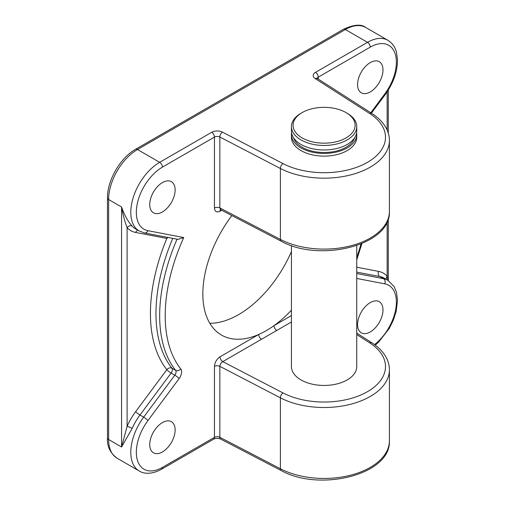 <?xml version="1.0" encoding="UTF-8"?>
<svg xmlns="http://www.w3.org/2000/svg" width="505" height="505" viewBox="0 0 505 505"><rect width="100%" height="100%" fill="white"/><g stroke="black" fill="none" stroke-linecap="round" stroke-linejoin="round"><path stroke-width="0.76" d="M291.568 132.859A32.661 18.855 0 0 0 291.429 134.589A32.661 18.855 0 0 0 311.591 152.011A32.661 18.855 0 0 0 347.188 147.921A32.661 18.855 0 0 0 356.751 134.589A32.661 18.855 0 0 0 356.612 132.859M293.588 137.859A31.026 17.915 0 0 0 314.893 151.696A31.026 17.915 0 0 0 346.032 147.258A31.026 17.915 0 0 0 354.598 137.859M300.999 113.259L302.154 112.59L300.999 113.259A32.661 18.855 0 0 0 291.429 126.591L291.429 131.123A32.661 18.855 0 0 0 311.591 148.546A32.661 18.855 0 0 0 347.188 144.455A32.661 18.855 0 0 0 356.751 131.123L356.751 126.591A32.661 18.855 0 0 0 347.188 113.259L346.032 112.59A31.026 17.915 0 0 0 302.154 112.59L302.154 112.59A31.026 17.915 0 0 0 302.154 137.922A31.026 17.915 0 0 0 346.032 137.922A31.026 17.915 0 0 0 346.032 112.59M291.429 126.591A32.661 18.855 0 0 0 311.591 144.013A32.661 18.855 0 0 0 347.188 139.923A32.661 18.855 0 0 0 356.751 126.591M370.279 91.923A17.965 10.371 120 0 0 382.014 76.097A17.965 10.371 120 0 0 379.261 61.698A17.965 10.371 120 0 0 370.279 62.588A17.965 10.371 120 0 0 358.544 78.42A17.965 10.371 120 0 0 361.296 92.813A17.965 10.371 120 0 0 370.279 91.923M162.433 211.923A17.965 10.371 120 0 0 174.168 196.091A17.965 10.371 120 0 0 171.416 181.699A17.965 10.371 120 0 0 162.433 182.589A17.965 10.371 120 0 0 150.698 198.421A17.965 10.371 120 0 0 153.451 212.813A17.965 10.371 120 0 0 162.433 211.923M162.433 451.924A17.965 10.371 120 0 0 174.168 436.099A17.965 10.371 120 0 0 171.416 421.7A17.965 10.371 120 0 0 162.433 422.59A17.965 10.371 120 0 0 150.698 438.422A17.965 10.371 120 0 0 153.451 452.815A17.965 10.371 120 0 0 162.433 451.924M370.279 331.924A17.965 10.371 120 0 0 382.014 316.098A17.965 10.371 120 0 0 379.261 301.706A17.965 10.371 120 0 0 370.279 302.59A17.965 10.371 120 0 0 358.544 318.421A17.965 10.371 120 0 0 361.296 332.814A17.965 10.371 120 0 0 370.279 331.924M356.751 245.563L356.751 366.592A32.661 18.855 180 0 1 336.589 384.015A32.661 18.855 180 0 1 300.999 379.924A32.661 18.855 180 0 1 291.429 366.592L291.429 245.563M291.429 134.589L291.429 137.259A32.661 18.855 0 0 0 300.999 150.591A32.661 18.855 0 0 0 336.589 154.675A32.661 18.855 0 0 0 356.751 137.259L356.751 134.589M231.883 215.572A89.814 51.857 120 0 0 221.449 335.042A89.814 51.857 120 0 0 258.712 334.474A89.814 51.857 120 0 0 266.356 330.592A89.814 51.857 120 0 0 274 325.643A89.814 51.857 120 0 0 291.429 310.158M209.783 323.244A89.814 51.857 120 0 0 238.644 314.59A89.814 51.857 120 0 0 291.429 251.553M172.779 238.373A146.968 84.853 120 0 0 171.934 368.221A3.92 3.118 -38.5 0 0 166.82 369.679L135.656 411.651A44.743 25.831 -60 0 0 127.102 426.334A3.92 0.587 -156.1 0 1 132.159 428.423L121.56 446.994L121.56 206.993C124.489 215.263 128.018 221.638 132.159 226.12A3.92 3.144 -42.1 0 0 127.102 227.648L127.102 426.334L121.56 446.994L108.626 439.527A40.823 23.571 120 0 0 117.078 458.212C110.071 452.878 106.871 446.117 107.477 437.923A3.92 2.26 0 0 0 108.626 439.527L108.626 199.525L121.56 206.993C122.974 214.852 124.823 221.733 127.102 227.648A44.743 25.831 -60 0 0 135.656 232.458L166.82 238.436L168.222 237.501M386.451 279.454A3.92 3.144 137.9 0 1 387.139 276.203L388.099 280.408M291.429 321.982L276.772 330.447A3.92 2.26 60 0 1 274 325.643L291.429 315.581M276.772 330.447L261.483 339.272A3.92 2.26 60 0 1 258.712 334.474L219.997 356.82C216.651 359.162 214.802 362.363 214.448 366.428L214.448 437.362L162.433 467.39A36.903 21.305 120 0 1 137.455 460.409A36.903 21.305 120 0 1 147.965 420.532L179.13 378.567A7.84 4.526 120 0 0 180.746 368.896A143.048 82.593 120 0 1 183.744 237.558L177.981 239.37L144.455 232.938A3.92 3.137 100.9 0 0 147.965 230.69L183.744 237.558M214.448 366.428A3.92 2.26 0 0 1 219.845 366.346L219.845 437.279L280.382 468.754L280.382 397.82L219.845 366.346C220.028 364.32 221.007 362.741 222.768 361.624A3.92 2.26 60 0 1 219.997 356.82M281.197 241.213A3.92 2.14 -62.5 0 1 280.382 239.414A65.322 37.711 0 0 0 350.659 245.84A65.322 37.711 0 0 0 389.412 211.393C391.205 245.474 319.431 262.827 281.197 241.213L220.754 209.79L219.845 207.946L280.382 239.414L280.382 168.481L219.845 137.013L219.845 207.946A3.92 2.26 180 0 0 214.448 208.028C214.802 211.683 216.651 212.744 219.997 211.223A3.92 2.26 60 0 1 220.489 209.689M374.476 344.574A36.903 21.305 120 0 0 395.787 308.902A36.903 21.305 120 0 0 384.747 283.829L356.751 278.457M356.751 257.481A143.048 82.593 120 0 0 360.961 243.991M370.796 112.773L384.747 93.98A36.903 21.305 120 0 0 395.257 54.111A36.903 21.305 120 0 0 370.279 47.123L318.264 77.158L318.264 79.083M221.663 210.263L219.997 211.223M214.448 208.028L214.448 137.095L162.433 167.123A36.903 21.305 120 0 0 137.455 202.947A36.903 21.305 120 0 0 147.965 230.69M317.172 78.376A3.92 2.26 180 0 1 318.264 77.158A3.92 2.26 -120 0 0 315.492 72.354L367.507 42.325L345.338 29.524L137.493 149.524A40.823 23.571 120 0 0 108.626 199.525A3.92 2.26 0 0 1 107.477 197.922L107.477 437.923M370.279 47.123A3.92 2.26 -120 0 0 367.507 42.325A40.823 23.571 -60 0 1 387.922 40.299L365.753 27.504A40.823 23.571 120 0 0 345.338 29.524A3.92 2.26 -120 0 0 343.381 29.328C353.797 24.511 361.252 23.899 365.753 27.504M132.159 226.12A40.823 23.571 120 0 0 135.555 228.879L139.247 231.012A40.823 23.571 -60 0 1 132.992 198.301A40.823 23.571 -60 0 1 159.662 162.326L137.493 149.524A3.92 2.26 -120 0 0 135.529 149.328C120.285 157.794 107.186 180.487 107.477 197.922M162.433 167.123A3.92 2.26 -120 0 0 159.662 162.326L211.677 132.291A7.84 4.526 0 0 1 222.465 132.127L283.008 163.601A61.402 35.451 0 0 0 367.507 162.326A61.402 35.451 0 0 0 369.723 113.537L315.208 78.584A7.84 4.526 0 0 1 315.492 72.354M213.64 439.154A3.92 2.26 -120 0 0 214.448 437.362A3.92 2.26 0 0 1 219.845 437.279A3.92 2.14 -62.5 0 0 220.66 439.072C218.217 438.125 215.881 438.151 213.64 439.154L161.619 469.189C151.323 474.921 143.376 473.703 139.247 471.013A40.823 23.571 -60 0 1 143.66 417.155L174.825 375.19L171.126 373.056L139.961 415.028L143.66 417.155A3.92 0.631 36.6 0 1 147.965 420.532M135.656 411.651A3.92 0.631 -143.4 0 0 139.961 415.028A40.823 23.571 120 0 0 132.159 428.423M356.751 267.202L378.586 271.393A3.92 3.137 100.9 0 0 379.817 276.544L383.516 278.678A40.823 23.571 -60 0 1 387.922 280.307L384.229 278.173A40.823 23.571 120 0 0 379.817 276.544L356.751 272.119M261.483 339.272L222.768 361.624L283.008 392.934A61.402 35.451 0 0 0 367.507 391.659A61.402 35.451 0 0 0 369.723 342.87L356.751 334.556M389.412 211.393L389.412 140.459A65.322 37.711 180 0 1 350.659 174.907A65.322 37.711 180 0 1 280.382 168.481A3.92 2.14 -62.5 0 1 283.008 163.601M389.412 440.726C391.205 474.807 319.431 492.167 281.197 470.546A3.92 2.14 -62.5 0 1 280.382 468.754A65.322 37.711 0 0 0 350.659 475.18A65.322 37.711 0 0 0 389.412 440.726L389.412 369.793A65.322 37.711 180 0 1 350.659 404.246A65.322 37.711 180 0 1 280.382 397.82A3.92 2.14 -62.5 0 1 283.008 392.934M166.82 238.436A150.888 87.119 -60 0 0 166.82 369.679A3.92 0.631 -143.4 0 0 171.126 373.056A3.92 2.26 -60 0 0 171.934 368.221L175.633 370.354A146.968 84.853 -60 0 1 177.04 239.193M356.751 273.54L383.516 278.678A3.92 3.137 100.9 0 1 384.747 283.829M378.586 271.393A44.743 25.831 -60 0 1 387.139 276.203L387.139 221.815M387.139 130.037L387.139 91.847M356.751 333.098L371.838 342.775A3.92 2.38 122.7 0 0 369.723 342.87M384.747 93.98A3.92 0.631 36.6 0 1 385.126 94.719C393.262 83.426 397.391 71.855 397.517 60.007L396.501 52.286C395.623 49.048 393.963 44.213 387.922 40.299M137.953 230.267A3.92 3.137 -79.1 0 0 135.656 232.458M317.115 78.755L316.976 78.199L317.323 78.483A3.92 2.38 122.7 0 0 315.208 78.584M317.323 78.483L371.838 113.436A3.92 2.38 122.7 0 0 369.723 113.537M161.619 469.189A3.92 2.26 -120 0 0 162.433 467.39M211.677 132.291A3.92 2.26 -120 0 1 214.448 137.095A3.92 2.26 180 0 1 219.845 137.013A3.92 2.14 -62.5 0 1 222.465 132.127M180.746 368.896A3.92 3.118 -38.5 0 1 175.633 370.354A3.92 2.26 -60 0 1 174.825 375.19A3.92 0.631 36.6 0 1 179.13 378.567M139.247 471.013L117.078 458.212M388.288 90.06L388.288 133.086M388.288 218.76L388.288 280.521M375.265 345.161L378.428 342.358L389.241 328.471L393.338 320.157L396.166 311.446L397.523 300.33L396.482 292.225L394.089 286.486L387.922 280.307M356.751 259.797L361.921 243.593M371.838 342.775C378.46 347.011 383.301 352.004 386.363 357.767C388.383 361.63 389.399 365.639 389.412 369.793M371.421 113.17L385.126 94.719M220.66 439.072L281.197 470.546M371.838 113.436C378.46 117.671 383.301 122.671 386.363 128.434C388.383 132.297 389.399 136.306 389.412 140.459M220.754 209.79L220.256 209.663L220.811 209.43M139.247 231.012L144.455 232.938M343.381 29.328L135.529 149.328"/></g></svg>
